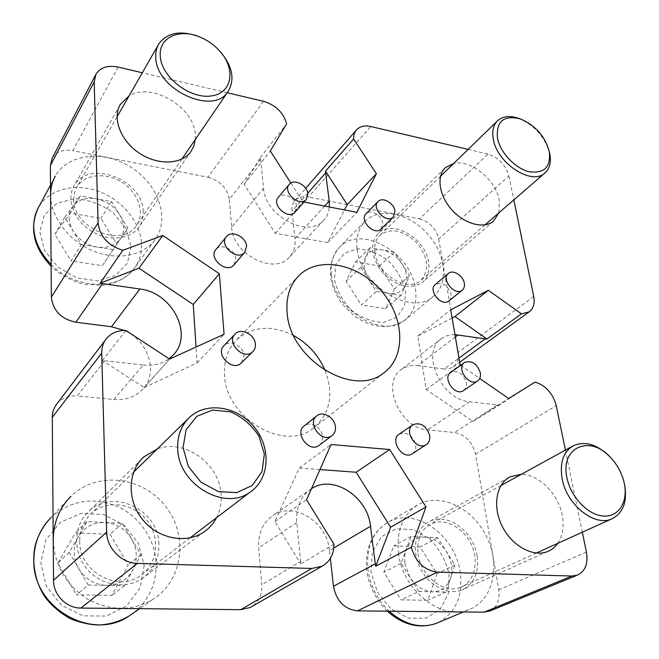 <?xml version="1.0" encoding="UTF-8"?>
<svg xmlns="http://www.w3.org/2000/svg" width="659" height="659" viewBox="0 0 659 659"><rect width="100%" height="100%" fill="white"/><g stroke="black" fill="none" stroke-linecap="round" stroke-linejoin="round"><path stroke-width="0.49" stroke-dasharray="3.29 2.47" d="M53.214 540.125C54.466 565.389 65.966 585.085 87.721 599.204C110.448 611.214 132.121 611.321 152.731 599.509C183.647 580.25 188.458 534.457 165.022 505.692C142.187 476.449 96.667 470.88 70.925 496.334L51.188 517.331C70.768 500.321 92.795 496.672 117.253 506.367C139.313 516.269 154.989 539.07 156.142 563.19C156.669 583.446 149.206 599.978 133.728 612.763M74.195 552.53C74.31 558.214 75.818 563.593 78.726 568.659C85.324 579.146 94.583 584.722 106.494 585.381C118.315 585.143 127.08 580.044 132.797 570.076C137.789 559.763 137.401 549.4 131.652 538.971C125.284 528.905 116.33 523.411 104.789 522.48C93.207 522.315 84.336 527.109 78.182 536.871C75.472 541.632 74.138 546.846 74.195 552.53M88.232 585.019L124.493 585.736L140.952 554.721L122.385 523.279L86.939 521.664L69.253 552.366L88.232 585.019L76.395 594.83L111.89 595.382L128.175 564.969L110.119 534.284L75.406 532.859L57.951 562.984L76.395 594.83M124.493 585.736L111.89 595.382M69.253 552.366L57.951 562.984M140.952 554.721L128.175 564.969M122.385 523.279L110.119 534.284M86.939 521.664L75.406 532.859M79.69 541.113C78.907 571.427 117.92 593.026 140.631 575.529C157.962 563.709 160.508 537.118 146.743 520.132C133.283 502.908 106.849 499.382 91.395 513.452C83.627 520.692 79.731 529.91 79.69 541.113M357.162 249.481C360.489 285.676 411.373 316.567 433.07 296.632C449.133 284.12 446.069 254.366 427.675 234.019C409.536 213.434 380.062 206.728 365.498 220.897C358.521 227.866 355.736 237.397 357.162 249.481M364.056 267.892L368.48 279.375C373.826 287.176 380.556 291.871 388.695 293.444C396.693 294.416 402.245 291.739 405.351 285.429C407.921 278.79 406.817 271.599 402.023 263.839C396.833 256.285 390.268 251.656 382.311 249.959C374.403 248.797 368.776 251.301 365.432 257.48L364.056 267.892M376.289 291.476L400.952 295.397L409.676 275.602L394.395 252.125L370.094 247.776L360.704 267.323L376.289 291.476L361.321 304.977L385.672 308.667L394.444 289.07L379.51 266.005L355.522 261.903L346.107 281.261L361.321 304.977M400.952 295.397L385.672 308.667M360.704 267.323L346.107 281.261M409.676 275.602L394.444 289.07M394.395 252.125L379.51 266.005M370.094 247.776L355.522 261.903M518.155 118.2C534.029 124.806 544.499 136.314 549.548 152.715M374.922 252.628C377.096 274.391 407.699 292.785 420.673 280.512C429.668 270.379 428.498 257.924 417.18 243.155C403.769 230.213 391.413 227.52 380.119 235.065C375.721 239.316 373.991 245.164 374.922 252.628M50.586 195.221C50.636 216.836 68.701 240.724 92.738 250.766C116.758 260.906 142.814 255.989 154.61 240.23C170.277 219.719 159.14 185.533 132.039 167.938C105.218 149.955 68.132 153.02 55.323 176.134L50.512 185.088M69.038 218.014L70.093 224.513L72.984 230.897C78.75 239.719 86.873 245.123 97.334 247.117C107.722 248.418 115.457 245.609 120.548 238.698C124.988 231.433 124.691 223.434 119.658 214.719C114.073 206.209 106.198 200.888 96.025 198.754C85.81 197.214 77.993 199.801 72.572 206.522C70.183 209.842 69.006 213.673 69.038 218.014M81.296 244.563L113.159 249.629L127.805 227.948L111.536 201.53L80.299 195.945L64.706 217.289L81.296 244.563L71.057 260.948L102.334 265.692L116.841 244.234L100.967 218.335L70.299 213.088L54.886 234.225L71.057 260.948M113.159 249.629L102.334 265.692M64.706 217.289L54.886 234.225M127.805 227.948L116.841 244.234M111.536 201.53L100.967 218.335M80.299 195.945L70.299 213.088M198.326 36.418L200.221 37.201C207.288 40.339 213.532 44.68 218.953 50.208L219.521 50.801M73.701 199.306C72.63 228.335 122.516 248.575 136.429 225.584C145.342 213.294 138.588 193.046 122.426 182.625C106.404 171.991 84.649 173.811 76.839 187.082L74.442 192.865L73.701 199.306M398.489 553.09C402.394 590.126 441.851 621.396 468.986 609.575C493.212 600.58 500.873 565.315 486.663 536.846C472.857 508.18 440.863 492.421 418.786 504.357C403.077 513.707 396.314 529.951 398.489 553.09M404.824 563.379L409.947 577.358C415.994 586.436 423.49 591.238 432.444 591.782C441.242 591.56 447.255 587.103 450.484 578.421C453.12 569.434 451.736 560.397 446.308 551.319C440.459 542.571 433.161 537.818 424.421 537.069C415.738 536.994 409.634 541.22 406.101 549.746L404.651 556.27L404.824 563.379M418.794 591.518L445.929 592.054L454.965 565.018L437.683 537.678L410.994 536.459L401.133 563.256L418.794 591.518L401.059 599.879L427.815 600.291L436.942 573.725L420.104 546.945L393.785 545.874L383.868 572.226L401.059 599.879M445.929 592.054L427.815 600.291M401.133 563.256L383.868 572.226M454.965 565.018L436.942 573.725M437.683 537.678L420.104 546.945M410.994 536.459L393.785 545.874M609.501 456.382L609.732 456.621C616.939 464.315 621.791 473.228 624.295 483.352M418.111 553.824C420.648 576.213 444.603 594.78 460.88 587.218C474.867 581.633 479.398 560.941 471.012 543.947C462.849 526.846 443.894 517.348 430.714 524.07C420.87 529.688 416.669 539.606 418.111 553.824M319.409 445.105C321.831 442.996 322.869 440.113 322.539 436.456C321.88 427.584 310.513 420.796 304.458 425.73M463.755 390.433C465.946 388.662 466.786 386.042 466.267 382.566C463.071 373.521 457.923 370.127 450.822 372.384M381.182 228.879L382.739 223.072C381.94 215.312 370.564 208.845 366.124 213.689M234.102 264.696L235.757 258.88C235.428 249.67 221.111 242.776 215.971 249.448M158.877 544.087C158.72 509.827 112.953 487.627 88.94 511.211C73.915 524.63 72.317 550.627 86.189 567.984C99.871 585.48 125.663 589.994 142.262 578.437C153.671 570.051 159.206 558.61 158.877 544.087M216.539 517.71C220.131 510.618 221.655 502.924 221.094 494.629C219.801 463.92 184.817 438.49 157.336 448.903M143.225 211.613C143.555 180.031 88.611 158.514 74.195 185.665C66.106 198.944 73.734 219.982 90.876 230.79C107.911 241.771 129.947 239.901 138.744 227.371C141.973 222.8 143.464 217.544 143.225 211.613M195.303 139.453L195.319 134.971C194.685 107.466 151.636 81.642 129.007 95.975M477.149 556.039C473.73 531.286 446.917 511.771 429.273 521.574C415.837 528.164 411.15 549.136 419.75 567.21C428.169 585.365 447.881 595.851 461.943 589.978C474.126 583.923 479.192 572.613 477.149 556.039M557.778 543.337C562.835 535.676 564.31 526.269 562.218 515.116C558.28 493.748 538.749 474.241 521.285 474.332M428.581 262.125C425.656 238.41 392.245 218.879 378.315 233.27C369.427 244.135 370.951 257.389 382.887 273.04C397.105 286.706 410.219 289.861 422.254 282.505C427.765 277.686 429.874 270.898 428.581 262.125M498.896 212.816L499.217 199.974C495.741 179.594 470.567 159.247 453.713 163.44M455.361 336.996L417.707 365.621C411.554 364.88 406.199 366.124 401.628 369.337C380.449 382.311 399.873 428.696 427.609 429.899L454.553 432.51C465.443 434.734 472.445 441.983 475.567 454.257L498.764 589.797C500.09 599.97 497.191 607.013 490.074 610.926M454.957 334.648C449.858 334.525 445.41 335.81 441.612 338.504C420.047 351.568 441.003 400.087 469.603 401.768L497.388 404.898L454.553 432.51M241.639 362.664L243.954 355.506C243.583 346.057 229.991 339.13 224.118 345.489M295.174 212.017L296.616 206.588C296.08 198.153 282.975 191.431 278.362 197.288M449.1 300.784C450.822 299.202 451.464 296.962 451.02 294.079C447.609 285.083 442.411 281.854 435.434 284.4M412.534 453.59C415.096 451.596 416.142 448.664 415.672 444.767C412.55 435.195 407.114 431.629 399.37 434.067M293.642 335.563C271.763 324.722 252.825 326.073 236.836 339.624C227.8 348.677 223.706 360.514 224.546 375.144C225.913 418.358 284.499 452.42 313.322 428.193C330.06 413.877 334.022 394.683 325.208 370.622M452.107 318.017L417.798 336.098L426.118 389.494L472.997 421.463L499.127 405.186L497.388 404.898M417.707 365.621L444.108 368.966L458.969 358.101M56.888 403.893C61.995 397.978 68.75 395.334 77.144 395.952L104.789 360.712L102.334 360.547L144.222 387.558L169.577 359.056M104.789 360.712L143.225 365.037L113.776 399.502L77.144 395.952M113.776 399.502C125.498 400.375 135.021 397.105 142.328 389.691C158.934 373.233 148.67 340.744 124.296 330.431M52.102 158.349C56.303 151.685 63.215 149.123 72.844 150.656L118.142 67.086M263.567 101.297L207.939 177.246L72.844 150.656M207.939 177.246C220.098 180.698 227.223 188.079 229.324 199.38L260.684 159.272L260.412 157.46L244.135 184.322L275.289 233.302L327.663 242.611L344.484 209.924M260.684 159.272L263.551 188.144L231.671 227.273L229.324 199.38M231.671 227.273C232.611 254.135 273.979 275.355 289.136 257.397C293.799 252.43 295.759 246.128 295.001 238.476L291.986 211.218C291.566 206.926 292.58 203.4 295.018 200.641C298.338 197.222 302.827 196.02 308.486 197.033L370.753 126.512M419.437 218.862C429.577 221.828 436.003 228.525 438.721 238.953L508.888 175.969C505.642 164.898 498.665 157.608 487.973 154.091L419.437 218.862L308.486 197.033M438.721 238.953L458.129 352.376C459.092 358.941 457.42 363.826 453.112 367.047L448.96 368.801L444.108 368.966M333.816 547.942L329.492 550.496L330.373 558.42M329.492 550.496C327.292 522.085 293.889 501.005 273.073 515.478C262.752 522.587 257.957 533.378 258.682 547.835L261.788 584.747C262.307 594.278 259.003 601.535 251.886 606.527M565.406 450.097L582.342 532.208M460.657 365.292L479.703 378.472M508.888 175.969L513.822 199.899M487.973 154.091L468.121 149.42M290.874 183.013L303 201.868L303.964 202.058M227.223 92.746L142.303 72.77M102.334 360.547L125.811 330.447M144.222 387.558L197.099 362.92L196.053 347.013M143.225 365.037C153.267 366.025 161.875 363.916 169.058 358.718M333.956 544.128L300.792 563.906L300.652 561.427L261.788 584.747M311.476 488.69L311.237 488.838C300.619 496.153 295.809 507.414 296.797 522.603L300.652 561.427M319.961 469.554L299.343 468.03L274.877 521.516L300.792 563.906M535.067 382.072L499.127 405.186M472.997 421.463L508.666 398.506M426.118 389.494L460.139 364.938M417.798 336.098L450.715 309.837M263.551 188.144C264.943 215.954 308.148 238.764 323.487 220.493C326.946 216.893 328.915 212.396 329.376 206.992M260.412 157.46L286.673 123.777M197.099 362.92L224.06 334.278M244.135 184.322L270.305 151.01M275.289 233.302L303 201.868M327.663 242.611L356.898 212.33M299.343 468.03L331.073 444.504M274.877 521.516L306.567 499.761M144.173 565.43L140.145 587.746L126.775 605.868L106.396 616.041L82.968 615.877L61.353 605.135L46.212 585.966L40.767 562.498L45.99 539.721L60.488 522.274L81.098 513.402L103.685 514.506L124.007 525.124L138.382 543.197L144.173 565.43M331.395 274.836C334.204 310.117 383.563 339.616 405.112 319.887C413.868 312.457 417.295 302.02 415.409 288.56C411.274 252.891 361.116 224.348 339.904 246.796C332.993 253.707 330.151 263.056 331.395 274.836M405.549 290.858L404.527 306.015L396.743 317.325L383.571 322.416C372.805 322.193 362.252 318.272 351.931 310.669C342.853 301.328 336.996 290.899 334.377 279.367L335.999 264.045L344.426 253.188L357.812 248.814C368.373 249.448 378.554 253.46 388.357 260.84C397.015 269.753 402.748 279.762 405.549 290.858M51.114 264.391C75.414 289.614 118.801 290.833 134.148 268.543C139.444 261.376 141.907 253.138 141.537 243.822C140.556 222.256 122.253 199.932 98.562 191.324C74.92 182.617 48.725 189.149 38.428 207.577M131.017 246.524L127.344 263.254L115.449 275.577L97.433 280.899L76.806 277.9L57.835 267.027L44.565 250.486L39.795 231.787L44.392 214.875L57.168 203.129L75.357 198.713C89.047 199.743 101.692 204.479 113.299 212.906L125.976 228.632L131.017 246.524M438.4 622.475C455.822 612.681 463.096 595.901 460.213 572.144C455.361 535.083 415.079 506.54 388.357 522.085C372.903 531.286 366.099 547.061 367.928 569.425C370.218 585.752 377.294 599.682 389.156 611.198M449.1 574.071L448.351 593.586L440.13 609.402L425.829 618.266L408.209 618.142L390.869 608.85L377.508 592.243L370.935 571.855L372.417 551.995L381.446 536.69L396.018 528.806L413.168 529.647L429.652 538.848C439.298 548.683 445.781 560.422 449.1 574.071M469.603 401.768L427.609 429.899M296.797 522.603L258.682 547.835M586.436 552.085L498.764 589.797M475.567 454.257L556.237 405.631M533.741 296.501L458.129 352.376M307.794 193.202L291.986 211.218M324.648 206.069L295.001 238.476M152.731 599.509L139.601 608.669M190.089 416.85L187.815 419.066M133.629 472.116L91.395 513.452M190.089 537.859L140.631 575.529M433.07 296.632L405.112 319.887C390.07 329.846 373.307 328.676 354.839 316.369L342.285 304.161C336.873 296.443 333.1 288.296 330.958 279.721C329.154 266.516 332.136 255.535 339.904 246.796L365.498 220.897M520.206 118.859L519.028 118.48M497.759 120.572L497.199 121.124M440.5 176.299L380.119 235.065M484.958 224.876L420.673 280.512M154.61 240.23L134.148 268.543C126.586 278.131 116.033 283.716 102.507 285.281L85.242 284.35C75.983 282.719 60.595 275.709 51.13 266.261M201.044 37.514L200.221 37.201M218.286 49.483L218.953 50.208M158.794 43.972L158.382 44.688M117.03 116.898L76.839 187.082M181.9 159.058L136.429 225.584M387.319 611.181C375.778 600.728 365.836 580.307 366.338 562.934C366.981 544.062 374.32 530.454 388.357 522.085L418.786 504.357M468.986 609.575L463.351 611.956M610.621 457.519L609.732 456.621M573.725 445.533L572.309 446.308M500.955 485.494L430.714 524.07M536.327 553.049L460.88 587.218M317.045 415.672L316.534 416.076M141.627 459.109L88.94 511.211M203.919 531.986L142.262 578.437M119.954 105.127L74.195 185.665M190.921 151.562L138.744 227.371M508.773 477.586L429.273 521.574M547.621 551.517L461.943 589.978M444.874 168.177L378.315 233.27M493.393 221.235L422.254 282.505M441.612 338.504L401.628 369.337M413.111 424.602L412.658 424.915M313.322 428.193L383.744 372.92M236.836 339.624L297.613 276.961M106.445 338.627L105.646 339.682M453.112 367.047L459.685 362.277M295.018 200.641L305.718 188.334M95.917 74.31L95.703 74.731M172.963 355.259L142.328 389.691M323.487 220.493L289.136 257.397M311.237 488.838L273.073 515.478"/><path stroke-width="0.99" d="M70.925 496.334C59.326 508.023 53.428 522.62 53.214 540.125M177.708 448.721C177.255 435.541 181.373 424.915 190.089 416.85C207.428 401.183 238.13 406.694 254.514 427.411C271.236 447.856 269.762 478.821 250.305 491.993C224.908 511.664 178.169 484.414 177.708 448.721M183.062 447.601L188.326 466.391L200.946 482.149L218.269 491.54L236.614 492.668L252.208 485.477L262.027 471.646L264.341 454.035L258.888 436.052C251.656 424.964 242.133 416.875 230.329 411.768L212.511 410.055L196.72 416.373L186.135 429.726L183.062 447.601M549.548 152.715L549.738 153.547C551.418 162.221 549.754 168.753 544.729 173.152C531.665 185.714 497.191 163.374 493.344 139.37C491.82 131.149 493.294 124.88 497.759 120.572C502.842 116.239 509.638 115.449 518.155 118.2L519.028 118.48M497.496 138.291C500.321 152.707 515.387 168.564 529.276 171.76C544.441 173.696 551.097 166.9 549.244 151.356C544.828 135.968 535.149 125.136 520.206 118.859C503.55 114.905 495.98 121.388 497.496 138.291M55.323 176.134C52.143 181.851 50.57 188.21 50.586 195.221M219.521 50.801C232.421 65.661 235.263 79.237 228.047 91.543C213.516 116.066 155.779 89.575 155.746 57.292C155.491 52.267 156.504 47.819 158.794 43.972C167.139 32.629 180.311 30.108 198.326 36.418M160.261 55.957C161.018 76.881 190.097 99.41 211.448 95.917C233.064 93.125 236.251 67.506 218.286 49.483C213.294 44.392 207.552 40.405 201.044 37.514C180.302 27.851 158.63 36.995 160.261 55.957M624.295 483.352L624.699 485.238C627.393 502.018 623.043 513.254 611.643 518.938C594.451 526.986 566.625 504.662 562.152 478.912C559.507 462.577 563.363 451.456 573.725 445.533C585.266 440.83 597.186 444.446 609.501 456.382M566.995 477.997C570.727 496.935 587.828 514.918 603.133 516.03C618.504 517.414 628.126 502.158 624.394 483.846C622.294 473.887 617.705 465.114 610.621 457.519C590.044 434.273 559.821 447.131 566.995 477.997M316.534 416.076L304.458 425.73C293.914 432.675 308.849 453.194 318.882 445.5L319.409 445.105M335.406 426.645C334.69 417.641 323.149 410.705 317.045 415.672C306.41 422.666 321.65 443.556 331.757 435.797C334.566 433.704 335.777 430.656 335.406 426.645M464.315 362.656L450.822 372.384C441.901 377.648 454.974 396.702 463.401 390.68L463.755 390.433M480.32 372.788C477.025 363.62 471.811 360.16 464.661 362.409C455.69 367.681 469.019 387.039 477.487 380.984C479.941 379.263 480.889 376.528 480.32 372.788M377.912 201.646L366.124 213.689C358.751 220.04 374.213 236.095 380.96 229.101L381.182 228.879M394.963 211.028C394.098 203.178 382.582 196.571 378.126 201.432C370.729 207.791 386.438 224.118 393.201 217.108L394.963 211.028M226.251 236.878L215.971 249.448C207.849 257.9 226.416 274.053 233.83 265.017L234.102 264.696M246.59 246.235C246.219 236.911 231.688 229.843 226.515 236.556C218.327 245.057 237.215 261.532 244.67 252.438L246.59 246.235M157.336 448.903L143.95 456.802C127.821 471.127 126.652 499.72 142.286 519.185C157.723 538.815 186.118 544.342 203.919 531.986C209.307 528.279 213.516 523.526 216.539 517.71M129.007 95.975L120.383 104.377C111.939 118.159 120.655 140.968 139.428 153.234C158.094 165.681 181.802 164.561 190.921 151.562L193.911 145.894L195.303 139.453M521.285 474.332L510.272 476.754C496.334 483.533 492.182 506.112 502.026 525.907C511.681 545.792 532.999 557.596 547.621 551.517C551.74 549.837 555.125 547.11 557.778 543.337M453.713 163.44L445.484 167.584C436.233 175.904 438.952 195.525 451.761 209.751C464.447 224.085 483.846 229.233 493.393 221.235L498.896 212.816M458.969 358.101L485.296 338.85L454.957 334.648M234.851 334.286L224.118 345.489C214.57 353.899 232.306 372.121 241.219 363.076L241.639 362.664M255.387 344.155C254.967 334.574 241.169 327.474 235.247 333.882C225.609 342.351 243.673 360.926 252.661 351.807C254.712 349.847 255.618 347.293 255.387 344.155M289.161 184.487L278.362 197.288C270.973 204.727 288.255 220.304 294.952 212.264L295.174 212.017M307.877 193.762C307.292 185.237 294.005 178.35 289.367 184.24C281.945 191.703 299.507 207.569 306.229 199.496L307.877 193.762M448.277 273.559L435.434 284.4C427.51 289.968 441.464 307.275 448.828 301.006L449.1 300.784M464.323 283.213C463.269 275.651 453.112 269.267 448.532 273.337C440.574 278.914 454.768 296.501 462.165 290.199C464.084 288.634 464.809 286.303 464.323 283.213M412.658 424.915L399.37 434.067C389.296 439.701 402.443 460.328 412.064 453.894L412.534 453.59M429.652 435.525C426.431 425.805 420.92 422.164 413.111 424.602C402.962 430.261 416.381 451.234 426.06 444.759C428.976 442.823 430.17 439.751 429.652 435.525M287.151 313.017C289.919 359.625 353.908 398.201 383.744 372.92C406.521 356.428 404.404 317.07 381.157 290.652C358.298 263.905 319.277 255.75 299.227 275.297C289.845 284.68 285.817 297.25 287.151 313.017M325.208 370.622C318.635 355.374 308.115 343.693 293.642 335.563M485.296 338.85L486.968 339.006L454.916 316.534L452.107 318.017M196.053 347.013L193.252 304.45L219.373 273.782L224.06 334.278L169.577 359.056L125.811 330.447C117.706 330.283 111.256 333.009 106.445 338.627C103.191 342.721 101.61 347.548 101.7 353.117L52.283 417.336L53.527 580.315L106.659 532.068C106.733 548.173 121.602 563.297 137.393 563.379L80.859 608.068C66.501 608.265 53.297 594.879 53.527 580.315M52.283 417.336C52.292 412.221 53.832 407.74 56.888 403.893L105.646 339.682M124.296 330.431L111.453 326.74L75.851 322.226C61.147 318.997 52.984 310.628 51.361 297.118L98.092 222.841C99.773 236.375 108.01 245.535 122.788 250.313L100.176 283.181L102.565 283.625L75.851 322.226M142.303 72.77L118.142 67.086C107.722 65.01 100.316 67.416 95.917 74.31L94.188 81.905L50.364 165.557L51.361 297.118M50.364 165.557L52.102 158.349L95.703 74.731M490.074 610.926L484.085 612.162L357.45 610.877C344.41 609.237 336.411 601.033 333.454 586.279L375.292 563.824L375.696 566.229L390.614 527.249L356.157 472.239L319.961 469.554M330.373 558.42L333.454 586.279M251.886 606.527L250.263 607.466L240.716 609.69L80.859 608.068M101.7 353.117L106.659 532.068M240.716 609.69L311.814 568.462L137.393 563.379M311.814 568.462L322.07 566.205C329.978 561.707 333.948 554.343 333.956 544.128L306.567 499.761L331.073 444.504L389.675 449.537L426.002 506.936L411.274 547.258C415.714 562.143 424.421 570.43 437.395 572.119L357.45 610.877M484.085 612.162L571.946 576.032L437.395 572.119M571.946 576.032L577.202 575.225C585.241 571.46 588.322 563.75 586.436 552.085L582.342 532.208M479.703 378.472L508.666 398.506L535.067 382.072C545.809 385.515 552.868 393.365 556.237 405.631L565.406 450.097M486.968 339.006L521.442 313.849L488.327 290.298L450.715 309.837L460.139 364.938L460.657 365.292M521.442 313.849L529.086 311.913C533.461 308.634 535.017 303.502 533.741 296.501L513.822 199.899M468.121 149.42L370.753 126.512C364.74 125.21 360.036 126.289 356.651 129.749C354.509 132.138 353.504 135.227 353.628 139.016L325.505 171.134L325.645 172.872L307.794 193.202M303.964 202.058L356.898 212.33L376.371 173.696L353.628 139.016M227.223 92.746L263.567 101.297C275.66 105.028 283.362 112.516 286.673 123.777L270.305 151.01L290.874 183.013M94.188 81.905L98.092 222.841M219.373 273.782L162.798 235.494L122.788 250.313M193.252 304.45L138.95 268.205L100.176 283.181M169.058 358.718L172.963 355.259C193.935 334.945 172.263 292.439 139.865 289.004L102.565 283.625M311.476 488.69C332.943 474.101 367.714 496.598 370.515 526.253L375.292 563.824M375.696 566.229L411.274 547.258M454.916 316.534L488.327 290.298M329.376 206.992L329.22 201.069L325.645 172.872M344.484 209.924L347.219 204.611L325.505 171.134M138.95 268.205L162.798 235.494M347.219 204.611L376.371 173.696M390.614 527.249L426.002 506.936M356.157 472.239L389.675 449.537M139.601 608.669L129.197 615.926C120.243 621.231 110.457 624.246 99.855 624.954C91.453 625.07 81.914 623.134 71.246 619.147C61.559 613.957 53.198 607.104 46.146 598.57C34.227 582.375 31.278 558.906 35.767 543.593C38.897 533.526 44.038 524.77 51.188 517.331C39.935 528.683 34.153 542.769 33.831 559.59C31.764 607.359 92.219 642.072 129.197 615.926L133.728 612.763M51.13 266.261C33.312 247.183 29.078 227.619 38.428 207.577C35.314 213.186 33.741 219.398 33.708 226.21C33.988 240.016 39.787 252.743 51.114 264.391M389.156 611.198C404.535 624.666 420.121 628.777 435.912 623.529L438.4 622.475M458.087 334.92L455.361 336.996M370.515 526.253L333.816 547.942M329.22 201.069L324.648 206.069M139.865 289.004L111.453 326.74M187.815 419.066L133.629 472.116M250.305 491.993L190.089 537.859M549.244 151.356L549.738 153.547M497.199 121.124L440.5 176.299M544.729 173.152L484.958 224.876M50.512 185.088L38.428 207.577M158.382 44.688L117.03 116.898M228.047 91.543L181.9 159.058M463.351 611.956L435.912 623.529C419 629.065 402.806 624.946 387.319 611.181M624.394 483.846L624.699 485.238M572.309 446.308L500.955 485.494M611.643 518.938L536.327 553.049M331.757 435.797L318.882 445.5M477.487 380.984L463.401 390.68M393.201 217.108L380.96 229.101M244.67 252.438L233.83 265.017M143.95 456.802L141.627 459.109M120.383 104.377L119.954 105.127M510.272 476.754L508.773 477.586M445.484 167.584L444.874 168.177M252.661 351.807L241.219 363.076M306.229 199.496L294.952 212.264M462.165 290.199L448.828 301.006M426.06 444.759L412.064 453.894M297.613 276.961L299.227 275.297M322.07 566.205L250.263 607.466M577.202 575.225L489.102 611.321M459.685 362.277L529.086 311.913M305.718 188.334L356.305 130.144"/></g></svg>
